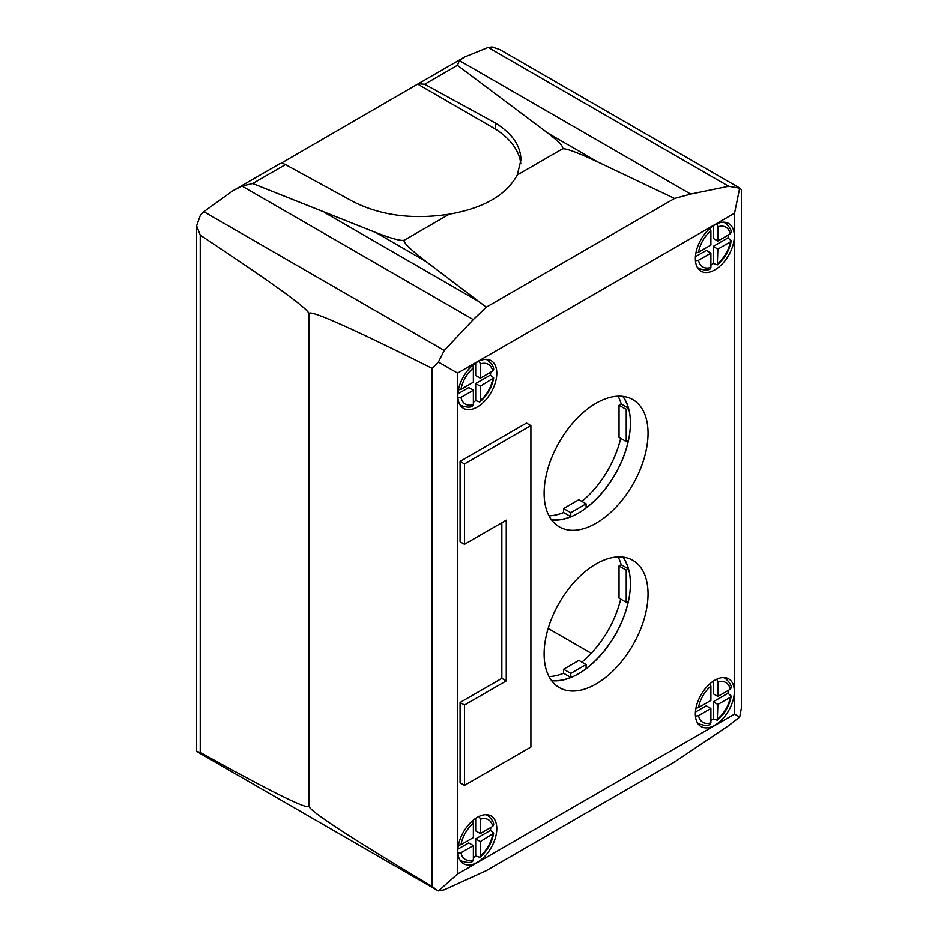 <?xml version="1.0" encoding="UTF-8"?>
<svg xmlns="http://www.w3.org/2000/svg" width="938" height="938" viewBox="0 0 938 938"><rect width="100%" height="100%" fill="white"/><g stroke="black" fill="none" stroke-linecap="round" stroke-linejoin="round"><path stroke-width="1.41" d="M734.325 691.47A27.554 15.911 -60 0 1 722.295 719.2A27.554 15.911 -60 0 1 701.061 726.575A27.554 15.911 -60 0 1 695.363 713.959A27.554 15.911 -60 0 1 707.381 686.229A27.554 15.911 -60 0 1 728.627 678.854A27.554 15.911 -60 0 1 734.325 691.47M496.788 373.254A27.554 15.911 -60 0 1 484.77 400.983A27.554 15.911 -60 0 1 463.536 408.37A27.554 15.911 -60 0 1 457.826 395.754A27.554 15.911 -60 0 1 469.856 368.024A27.554 15.911 -60 0 1 491.09 360.638A27.554 15.911 -60 0 1 496.788 373.254M734.325 236.118A27.554 15.911 -60 0 1 722.295 263.848A27.554 15.911 -60 0 1 701.061 271.223A27.554 15.911 -60 0 1 695.363 258.607A27.554 15.911 -60 0 1 707.381 230.877A27.554 15.911 -60 0 1 728.627 223.502A27.554 15.911 -60 0 1 734.325 236.118M496.788 828.606A27.554 15.911 -60 0 1 484.77 856.335A27.554 15.911 -60 0 1 463.536 863.722A27.554 15.911 -60 0 1 457.826 851.106A27.554 15.911 -60 0 1 469.856 823.376A27.554 15.911 -60 0 1 491.09 815.99A27.554 15.911 -60 0 1 496.788 828.606M728.263 690.415A26.241 15.149 -60 0 1 727.97 693.264L731.218 696.102L730.245 697.309L717.863 704.461L717.312 720.208L713.22 718.813A26.241 15.149 -60 0 1 710.898 720.49M490.726 372.198A26.241 15.149 -60 0 1 490.433 375.048L493.693 377.885L480.326 386.245L480.326 400.538L479.775 401.992L475.683 400.596A26.241 15.149 -60 0 1 473.362 402.273M728.263 235.063A26.241 15.149 -60 0 1 727.97 237.912L731.218 240.749L730.245 241.957L717.863 249.109L717.312 264.856L713.22 263.461A26.241 15.149 -60 0 1 710.898 265.137M490.726 827.551A26.241 15.149 -60 0 1 490.433 830.4L493.693 833.237L480.326 841.597L480.326 855.89L479.775 857.344L475.683 855.948A26.241 15.149 -60 0 1 473.362 857.625M622.926 557.09A73.481 42.421 -60 0 1 630.406 583.788A73.481 42.421 -60 0 1 603.99 651.289A73.481 42.421 -60 0 1 551.591 680.66M648.041 593.965A73.481 42.421 -60 0 1 615.961 667.915A73.481 42.421 -60 0 1 559.329 687.601A73.481 42.421 -60 0 1 544.11 653.962A73.481 42.421 -60 0 1 576.19 580.012A73.481 42.421 -60 0 1 632.822 560.326A73.481 42.421 -60 0 1 648.041 593.965M622.926 396.387A73.481 42.421 -60 0 1 630.406 423.073A73.481 42.421 -60 0 1 603.99 490.574A73.481 42.421 -60 0 1 551.591 519.945M648.041 433.25A73.481 42.421 -60 0 1 615.961 507.2A73.481 42.421 -60 0 1 559.329 526.886A73.481 42.421 -60 0 1 544.11 493.247A73.481 42.421 -60 0 1 576.19 419.298A73.481 42.421 -60 0 1 632.822 399.611A73.481 42.421 -60 0 1 648.041 433.25M506.25 680.918L464.486 705.024L464.486 785.376L530.896 747.047L530.896 425.618L464.486 463.958L464.486 544.31L506.25 520.203L506.25 680.918L501.842 678.373L501.842 522.747M464.486 705.024L460.089 702.48L501.842 678.373M464.486 785.376L460.089 782.831L460.089 702.48M530.896 425.618L526.488 423.073L460.089 461.414L464.486 463.958M464.486 544.31L460.089 541.765L460.089 461.414M674.563 198.469L690.685 194.084L728.65 186.275L740.117 188.268L499.907 49.585L491.969 46.9L487.631 47.627L464.697 56.948L459.397 60.548L457.439 65.297L548.097 133.278C559.845 142.377 564.535 147.629 562.167 149.036C564.629 147.688 576.589 152.038 598.045 162.11L674.563 198.469L486.283 307.172L425.958 261.456C409.531 248.805 402.355 241.687 404.43 240.105C401.781 241.359 392.319 238.873 376.021 232.624L252.662 183.531L241.992 186.064L232.765 190.86L203.523 211.918L200.474 214.966L196.628 225.765L200.24 235.157C271.832 282.514 308.051 308.649 308.895 313.562L308.895 313.562C309.915 309.54 351.011 327.819 432.184 368.388L438.409 362.045L444.26 350.472L473.28 319.6L486.283 307.172M200.24 752.417L196.675 751.444L436.944 890.162L432.184 886.504C351.926 838.654 310.83 811.933 308.895 806.328C307.218 809.67 271 791.707 200.24 752.417L200.24 235.157M548.155 628.437L591.257 653.329M570.796 516.697L563.597 512.547L563.597 508.525L578.91 499.684L586.098 503.835L570.796 512.676L570.796 516.697A73.316 42.327 -60 0 1 551.462 519.769M549.011 515.841A73.316 42.327 120 0 0 563.597 512.547M570.796 512.676L563.597 508.525M622.715 396.364A73.316 42.327 -60 0 1 628.39 408.171L626.232 409.414L626.232 441.552L628.39 440.309A73.316 42.327 -60 0 1 586.098 507.868L586.098 503.835M581.877 501.384A73.316 42.327 120 0 0 620.698 438.363M626.232 441.552L619.045 437.401L619.045 405.263L621.202 404.02A73.316 42.327 120 0 0 618.083 396.199M626.232 409.414L619.045 405.263M628.39 408.171L621.202 404.02M622.715 557.066A73.316 42.327 -60 0 1 628.39 568.885L621.202 564.735A73.316 42.327 120 0 0 618.083 556.902M628.39 568.885L626.232 570.128L619.045 565.977L621.202 564.735M626.232 570.128L626.232 602.266L619.045 598.116L619.045 565.977M626.232 602.266L628.39 601.024A73.316 42.327 -60 0 1 586.098 668.571L586.098 664.55L578.91 660.387L563.597 669.228L570.796 673.378L570.796 677.412L563.597 673.261L563.597 669.228M581.877 662.099A73.316 42.327 120 0 0 620.698 599.077M586.098 664.55L570.796 673.378M549.011 676.556A73.316 42.327 120 0 0 563.597 673.261M570.796 677.412A73.316 42.327 -60 0 1 551.462 680.484M475.683 855.948L475.683 838.912L480.326 841.597M479.259 816.341L480.326 819.261L480.326 833.554L475.683 830.88L475.683 818.37M459.983 860.158L461.402 860.978C466.549 862.784 470.243 862.972 472.482 861.553L473.362 859.912L473.362 845.607L468.73 842.934L457.896 849.195M458.412 845.302L460.98 844.728L473.362 837.575L473.362 823.283L472.576 820.762M480.326 833.554L492.708 826.413L493.681 824.83C493.798 822.18 491.782 819.073 487.643 815.521A26.241 15.149 -60 0 0 485.743 814.7M475.683 838.912L490.433 830.4M473.362 845.607L460.98 852.759L457.92 853.299M713.22 263.461L713.22 246.424L717.863 249.109M716.784 223.854L717.863 226.773L717.863 241.066L713.22 238.393L713.22 225.882M697.52 267.67L698.939 268.479C704.086 270.285 707.78 270.484 710.019 269.054L710.898 267.412L710.898 253.119L706.255 250.446L695.421 256.695M695.937 252.803L698.517 252.228L710.898 245.088L710.898 230.795L710.101 228.274M717.863 241.066L730.245 233.925L731.218 232.331C731.335 229.693 729.318 226.586 725.18 223.033A26.241 15.149 -60 0 0 723.28 222.212M713.22 246.424L727.97 237.912M710.898 253.119L698.517 260.272L695.457 260.799M475.683 400.596L475.683 383.56L480.326 386.245M479.259 360.989L480.326 363.909L480.326 378.202L475.683 375.528L475.683 363.018M459.983 404.806L461.402 405.626C466.549 407.432 470.243 407.62 472.482 406.201L473.362 404.559L473.362 390.255L468.73 387.582L457.896 393.843M458.412 389.95L460.98 389.376L473.362 382.223L473.362 367.931L472.576 365.41M480.326 378.202L492.708 371.061L493.681 369.478C493.798 366.828 491.782 363.721 487.643 360.169A26.241 15.149 -60 0 0 485.743 359.348M475.683 383.56L490.433 375.048M473.362 390.255L460.98 397.407L457.92 397.947M713.22 718.813L713.22 701.776L717.863 704.461M716.784 679.206L717.863 682.125L717.863 696.418L713.22 693.745L713.22 681.234M697.52 723.022L698.939 723.831C704.086 725.637 707.78 725.836 710.019 724.406L710.898 722.764L710.898 708.471L706.255 705.798L695.421 712.048M695.937 708.155L698.517 707.58L710.898 700.44L710.898 686.147L710.101 683.626M717.863 696.418L730.245 689.278L731.218 687.683C731.335 685.045 729.318 681.938 725.18 678.385A26.241 15.149 -60 0 0 723.28 677.564M713.22 701.776L727.97 693.264M710.898 708.471L698.517 715.624L695.457 716.151M457.439 65.297L424.633 84.244L418.313 83.728L280.544 163.564M740.117 188.268L741.372 189.886L741.372 708.096L739.695 717.066L728.65 725.637L674.563 761.973L486.283 870.675L444.26 889.834L438.456 890.971L436.944 890.162M520.766 163.517A98.42 56.819 0 0 0 495.358 129.034L495.358 123.007C512.089 133.384 520.637 145.671 520.977 159.859L517.272 174.96C506.344 195.057 483.691 208.142 449.337 214.181C412.697 219.762 380.582 215.541 352.969 201.529L285.457 164.596A13.132 7.574 -120 0 0 279.137 164.08L232.765 190.86M417.914 84.244L495.358 129.034M424.633 84.244L495.358 123.007M449.337 214.181L404.43 240.105M562.167 149.036L517.272 174.96M739.695 717.066L734.56 714.099L457.592 874.005L438.456 890.971M734.56 714.099L734.56 213.207L739.695 188.104M438.409 362.045L457.592 373.113L734.56 213.207M457.592 874.005L457.592 373.113M432.184 886.504L432.184 368.388M308.895 806.328L308.895 313.562M698.939 723.831A26.241 15.149 -60 0 1 697.286 722.6M461.402 405.626A26.241 15.149 -60 0 1 459.749 404.384M698.939 268.479A26.241 15.149 -60 0 1 697.286 267.248M461.402 860.978A26.241 15.149 -60 0 1 459.749 859.736M460.98 844.728A22.969 13.261 -60 0 1 473.362 823.283M480.326 819.261A22.969 13.261 -60 0 1 492.708 826.413M473.362 859.912A22.969 13.261 -60 0 1 460.98 852.759M492.708 834.445A22.969 13.261 -60 0 1 480.326 855.89M698.517 252.228A22.969 13.261 -60 0 1 710.898 230.795M717.863 226.773A22.969 13.261 -60 0 1 730.245 233.925M710.898 267.412A22.969 13.261 -60 0 1 698.517 260.272M730.245 241.957A22.969 13.261 -60 0 1 717.863 263.402M460.98 389.376A22.969 13.261 -60 0 1 473.362 367.931M480.326 363.909A22.969 13.261 -60 0 1 492.708 371.061M473.362 404.559A22.969 13.261 -60 0 1 460.98 397.407M492.708 379.093A22.969 13.261 -60 0 1 480.326 400.538M698.517 707.58A22.969 13.261 -60 0 1 710.898 686.147M717.863 682.125A22.969 13.261 -60 0 1 730.245 689.278M710.898 722.764A22.969 13.261 -60 0 1 698.517 715.624M730.245 697.309A22.969 13.261 -60 0 1 717.863 718.754M285.457 164.596L252.662 183.531M690.685 194.084L459.397 60.548M728.65 186.275L488.217 47.463M598.045 162.11L548.097 133.278M478.743 301.52L324.536 212.492M425.958 261.456L376.021 232.624M473.28 319.6L241.992 186.064M444.26 350.472L203.816 211.66M196.628 225.765L196.628 751.397M486.224 814.7L487.643 815.521M479.775 857.344C487.221 850.93 491.864 842.899 493.693 833.237M723.761 222.212L725.18 223.033M717.312 264.856C724.757 258.442 729.401 250.411 731.218 240.749M486.224 359.348L487.643 360.169M479.775 401.992C487.221 395.578 491.864 387.546 493.693 377.885M723.761 677.564L725.18 678.385M717.312 720.208C724.757 713.795 729.401 705.763 731.218 696.102M418.313 83.728L464.697 56.948"/></g></svg>
